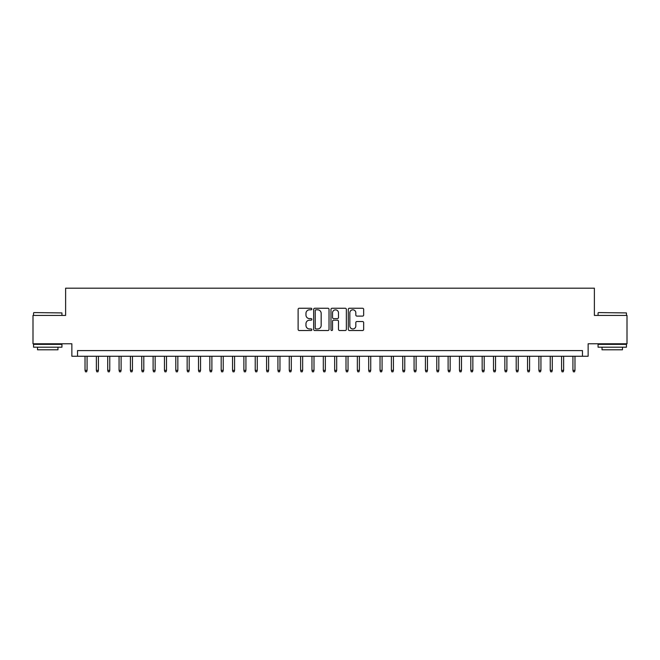 <?xml version="1.0" encoding="UTF-8"?>
<svg xmlns="http://www.w3.org/2000/svg" width="660" height="660" viewBox="0 0 660 660"><rect width="100%" height="100%" fill="white"/><g stroke="black" fill="none" stroke-linecap="round" stroke-linejoin="round"><path stroke-width="0.99" d="M311.842 309.037A0.784 0.784 0 0 0 311.066 308.253L299.236 308.253A1.114 1.114 0 0 0 298.122 309.367L298.122 329.414A1.114 1.114 0 0 0 299.236 330.528L311.066 330.528A0.784 0.784 0 0 0 311.842 329.752A0.784 0.784 0 0 0 311.066 328.969L309.532 328.969A3.564 3.564 0 0 1 305.968 325.405L305.968 323.738A3.564 3.564 0 0 1 309.532 320.174L311.066 320.174A0.784 0.784 0 0 0 311.842 319.39A0.784 0.784 0 0 0 311.066 318.615L309.532 318.615A3.564 3.564 0 0 1 305.968 315.051L305.968 313.376A3.564 3.564 0 0 1 309.532 309.812L311.066 309.812A0.784 0.784 0 0 0 311.842 309.037M362.546 316.107A1.114 1.114 0 0 0 363.66 314.993L363.66 309.367A1.114 1.114 0 0 0 362.546 308.253L349.404 308.253A1.114 1.114 0 0 0 348.29 309.367L348.29 329.414A1.114 1.114 0 0 0 349.404 330.528L362.546 330.528A1.114 1.114 0 0 0 363.66 329.414L363.66 322.625A1.114 1.114 0 0 0 362.546 321.511L356.928 321.511A1.114 1.114 0 0 0 355.814 322.625L355.814 325.99A2.978 2.978 0 0 1 352.836 328.969A2.978 2.978 0 0 1 349.849 325.99L349.849 312.79A2.978 2.978 0 0 1 352.836 309.812A2.978 2.978 0 0 1 355.814 312.79L355.814 314.993A1.114 1.114 0 0 0 356.928 316.107L362.546 316.107M582.466 356.268L588.134 356.268L588.134 343.786L627 343.786L627 315.422L594.38 315.422L594.38 288.189L65.621 288.189L65.621 315.422L33 315.422L33 343.786L71.866 343.786L71.866 356.268L582.466 356.268L582.466 350.592L77.534 350.592L77.534 356.268M329.026 309.367A1.114 1.114 0 0 0 327.913 308.253L314.771 308.253A1.114 1.114 0 0 0 313.657 309.367L313.657 329.414A1.114 1.114 0 0 0 314.771 330.528L327.913 330.528A1.114 1.114 0 0 0 329.026 329.414L329.026 309.367M332.087 308.253L345.229 308.253A1.114 1.114 0 0 1 346.343 309.367L346.343 329.414A1.114 1.114 0 0 1 345.229 330.528L339.603 330.528A1.114 1.114 0 0 1 338.489 329.414L338.489 321.288A1.114 1.114 0 0 0 337.375 320.174L333.647 320.174A1.114 1.114 0 0 0 332.533 321.288L332.533 329.752A0.784 0.784 0 0 1 331.757 330.528A0.784 0.784 0 0 1 330.974 329.752L330.974 309.367A1.114 1.114 0 0 1 332.087 308.253M315.991 309.812A0.784 0.784 0 0 0 315.216 310.596L315.216 328.193A0.784 0.784 0 0 0 315.991 328.969L317.608 328.969A3.564 3.564 0 0 0 321.173 325.405L321.173 313.376A3.564 3.564 0 0 0 317.608 309.812L315.991 309.812M338.489 312.848A2.978 2.978 0 0 0 335.511 309.87A2.978 2.978 0 0 0 332.533 312.848L332.533 317.501A1.114 1.114 0 0 0 333.647 318.615L337.375 318.615A1.114 1.114 0 0 0 338.489 317.501L338.489 312.848M87.07 370.334L86.617 371.811L85.478 371.811L85.025 370.334L87.07 370.334L87.07 356.268M85.025 370.334L85.025 356.268M33.907 312.584L61.933 312.923L33.907 312.584M47.751 347.193L33.569 347.193L33.569 344.355L61.933 344.355L61.933 347.193L47.751 347.193M57.965 347.193L57.965 349.8L37.538 349.8L37.538 347.193M598.405 312.584L626.431 312.923L598.405 312.584M612.249 347.193L598.067 347.193L598.067 344.355L626.431 344.355L626.431 347.193L612.249 347.193M622.462 347.193L622.462 349.8L602.035 349.8L602.035 347.193M98.414 370.334L97.96 371.811L96.822 371.811L96.368 370.334L98.414 370.334L98.414 356.268M96.368 370.334L96.368 356.268M109.758 370.334L109.304 371.811L108.174 371.811L107.72 370.334L109.758 370.334L109.758 356.268M107.72 370.334L107.72 356.268M121.11 370.334L120.656 371.811L119.518 371.811L119.064 370.334L121.11 370.334L121.11 356.268M119.064 370.334L119.064 356.268M132.454 370.334L132 371.811L130.862 371.811L130.408 370.334L132.454 370.334L132.454 356.268M130.408 370.334L130.408 356.268M143.798 370.334L143.344 371.811L142.213 371.811L141.76 370.334L143.798 370.334L143.798 356.268M141.76 370.334L141.76 356.268M155.149 370.334L154.696 371.811L153.557 371.811L153.103 370.334L155.149 370.334L155.149 356.268M153.103 370.334L153.103 356.268M166.493 370.334L166.039 371.811L164.909 371.811L164.456 370.334L166.493 370.334L166.493 356.268M164.456 370.334L164.456 356.268M177.837 370.334L177.383 371.811L176.253 371.811L175.799 370.334L177.837 370.334L177.837 356.268M175.799 370.334L175.799 356.268M189.189 370.334L188.735 371.811L187.597 371.811L187.143 370.334L189.189 370.334L189.189 356.268M187.143 370.334L187.143 356.268M200.533 370.334L200.079 371.811L198.949 371.811L198.495 370.334L200.533 370.334L200.533 356.268M198.495 370.334L198.495 356.268M211.885 370.334L211.431 371.811L210.292 371.811L209.839 370.334L211.885 370.334L211.885 356.268M209.839 370.334L209.839 356.268M223.228 370.334L222.775 371.811L221.636 371.811L221.183 370.334L223.228 370.334L223.228 356.268M221.183 370.334L221.183 356.268M234.572 370.334L234.118 371.811L232.988 371.811L232.535 370.334L234.572 370.334L234.572 356.268M232.535 370.334L232.535 356.268M245.924 370.334L245.471 371.811L244.332 371.811L243.878 370.334L245.924 370.334L245.924 356.268M243.878 370.334L243.878 356.268M257.268 370.334L256.814 371.811L255.676 371.811L255.222 370.334L257.268 370.334L257.268 356.268M255.222 370.334L255.222 356.268M268.612 370.334L268.158 371.811L267.028 371.811L266.574 370.334L268.612 370.334L268.612 356.268M266.574 370.334L266.574 356.268M279.964 370.334L279.51 371.811L278.372 371.811L277.918 370.334L279.964 370.334L279.964 356.268M277.918 370.334L277.918 356.268M291.308 370.334L290.854 371.811L289.715 371.811L289.262 370.334L291.308 370.334L291.308 356.268M289.262 370.334L289.262 356.268M302.651 370.334L302.197 371.811L301.067 371.811L300.613 370.334L302.651 370.334L302.651 356.268M300.613 370.334L300.613 356.268M314.003 370.334L313.549 371.811L312.411 371.811L311.957 370.334L314.003 370.334L314.003 356.268M311.957 370.334L311.957 356.268M325.347 370.334L324.893 371.811L323.763 371.811L323.309 370.334L325.347 370.334L325.347 356.268M323.309 370.334L323.309 356.268M336.691 370.334L336.237 371.811L335.107 371.811L334.653 370.334L336.691 370.334L336.691 356.268M334.653 370.334L334.653 356.268M348.043 370.334L347.589 371.811L346.45 371.811L345.997 370.334L348.043 370.334L348.043 356.268M345.997 370.334L345.997 356.268M359.387 370.334L358.933 371.811L357.802 371.811L357.349 370.334L359.387 370.334L359.387 356.268M357.349 370.334L357.349 356.268M370.738 370.334L370.285 371.811L369.146 371.811L368.692 370.334L370.738 370.334L370.738 356.268M368.692 370.334L368.692 356.268M382.082 370.334L381.628 371.811L380.49 371.811L380.036 370.334L382.082 370.334L382.082 356.268M380.036 370.334L380.036 356.268M393.426 370.334L392.972 371.811L391.842 371.811L391.388 370.334L393.426 370.334L393.426 356.268M391.388 370.334L391.388 356.268M404.778 370.334L404.324 371.811L403.186 371.811L402.732 370.334L404.778 370.334L404.778 356.268M402.732 370.334L402.732 356.268M416.122 370.334L415.668 371.811L414.529 371.811L414.076 370.334L416.122 370.334L416.122 356.268M414.076 370.334L414.076 356.268M427.465 370.334L427.012 371.811L425.882 371.811L425.428 370.334L427.465 370.334L427.465 356.268M425.428 370.334L425.428 356.268M438.817 370.334L438.364 371.811L437.225 371.811L436.771 370.334L438.817 370.334L438.817 356.268M436.771 370.334L436.771 356.268M450.161 370.334L449.707 371.811L448.569 371.811L448.115 370.334L450.161 370.334L450.161 356.268M448.115 370.334L448.115 356.268M461.505 370.334L461.051 371.811L459.921 371.811L459.467 370.334L461.505 370.334L461.505 356.268M459.467 370.334L459.467 356.268M472.857 370.334L472.403 371.811L471.265 371.811L470.811 370.334L472.857 370.334L472.857 356.268M470.811 370.334L470.811 356.268M484.201 370.334L483.747 371.811L482.617 371.811L482.163 370.334L484.201 370.334L484.201 356.268M482.163 370.334L482.163 356.268M495.544 370.334L495.091 371.811L493.96 371.811L493.507 370.334L495.544 370.334L495.544 356.268M493.507 370.334L493.507 356.268M506.896 370.334L506.443 371.811L505.304 371.811L504.851 370.334L506.896 370.334L506.896 356.268M504.851 370.334L504.851 356.268M518.24 370.334L517.786 371.811L516.656 371.811L516.202 370.334L518.24 370.334L518.24 356.268M516.202 370.334L516.202 356.268M529.592 370.334L529.139 371.811L528 371.811L527.546 370.334L529.592 370.334L529.592 356.268M527.546 370.334L527.546 356.268M540.936 370.334L540.482 371.811L539.344 371.811L538.89 370.334L540.936 370.334L540.936 356.268M538.89 370.334L538.89 356.268M552.28 370.334L551.826 371.811L550.696 371.811L550.242 370.334L552.28 370.334L552.28 356.268M550.242 370.334L550.242 356.268M563.632 370.334L563.178 371.811L562.039 371.811L561.586 370.334L563.632 370.334L563.632 356.268M561.586 370.334L561.586 356.268M574.976 370.334L574.522 371.811L573.383 371.811L572.929 370.334L574.976 370.334L574.976 356.268M572.929 370.334L572.929 356.268M33.569 315.422L33.569 312.923M40.037 344.355L40.037 343.786M55.465 344.355L55.465 343.786M61.933 315.422L61.933 312.923M598.067 315.422L598.067 312.923M604.535 344.355L604.535 343.786M619.963 344.355L619.963 343.786M626.431 315.422L626.431 312.923"/></g></svg>
